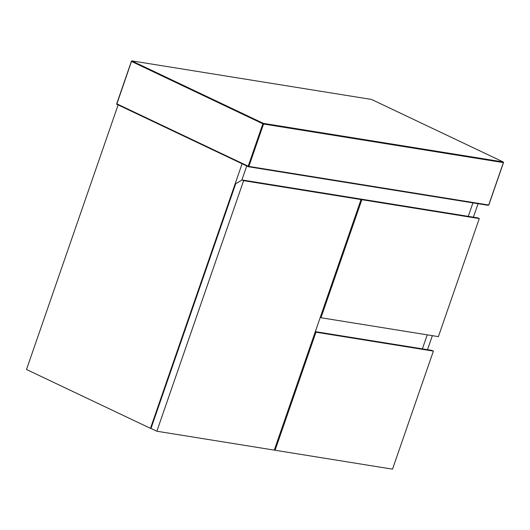 <?xml version="1.0" encoding="UTF-8"?>
<svg xmlns="http://www.w3.org/2000/svg" width="530" height="530" viewBox="0 0 530 530"><rect width="100%" height="100%" fill="white"/><g stroke="black" fill="none" stroke-linecap="round" stroke-linejoin="round"><path stroke-width="0.79" d="M235.751 183.658L242.15 179.968L243.621 180.664L156.853 431.228L150.984 428.445L235.751 183.658M156.853 431.228L274.282 450.122L361.049 199.558L359.578 198.863L242.15 179.968M361.049 199.558L243.621 180.664M433.388 351.092L315.966 332.197L275.083 450.255L392.511 469.149L433.388 351.092L431.923 350.396L315.31 331.634M315.966 332.197L315.237 331.853M275.083 450.255L274.354 449.904M246.742 165.976L241.826 180.154L246.742 165.976M150.99 428.432L150.467 428.346L242.236 163.326M478.06 203.706L473.396 217.174M432.367 335.669L427.511 349.687M422.377 348.859L427.233 334.841L422.377 348.859M468.268 216.353L472.932 202.877L468.268 216.353M150.467 428.346L26.5 369.496L118.27 104.476M360.142 199.128L361.851 199.691L320.968 317.742L320.239 317.397M320.968 317.742L438.396 336.636L479.279 218.585L477.808 217.89L360.38 198.995M479.279 218.585L361.851 199.691M116.878 103.86L131.685 60.851L263.357 123.357L503.182 161.948L371.51 99.441L131.685 60.851L131.566 61.46L262.867 123.788L248.186 166.195L116.878 103.86L116.666 104.218L248.338 166.725L488.163 205.315L488.7 205.011L248.875 166.42L263.556 124.013L503.381 162.604L488.7 205.011L488.163 205.315M503.182 161.948L503.381 162.604M263.357 123.357L263.556 124.013L262.867 123.788L263.357 123.357M248.186 166.195L248.338 166.725L248.186 166.195L248.875 166.42L248.338 166.725L248.875 166.42M371.57 99.461L503.235 161.968L503.5 162.597L488.819 205.004L488.249 205.342L248.424 166.751L116.62 104.205M131.526 60.963L116.587 104.118"/></g></svg>
